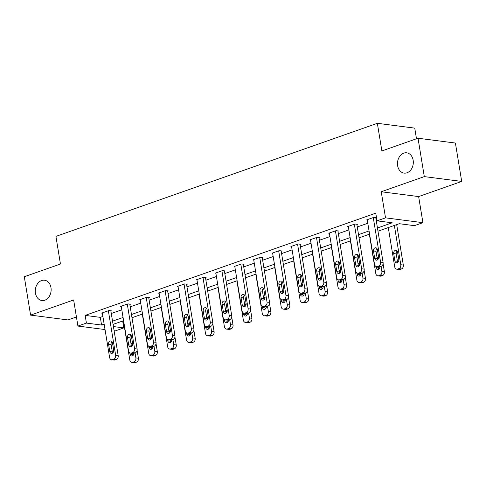 <?xml version="1.0" encoding="UTF-8"?>
<svg xmlns="http://www.w3.org/2000/svg" width="486" height="486" viewBox="0 0 486 486"><rect width="100%" height="100%" fill="white"/><g stroke="black" fill="none" stroke-linecap="round" stroke-linejoin="round"><path stroke-width="0.73" d="M50.975 287.645A10.23 7.885 97.3 0 1 41.905 300.524A10.23 7.885 97.3 0 1 35.448 293.107A10.23 7.885 97.3 0 1 44.518 280.228A10.23 7.885 97.3 0 1 50.975 287.645M413.155 160.234A10.23 7.885 97.3 0 1 404.085 173.113A10.23 7.885 97.3 0 1 397.627 165.696A10.23 7.885 97.3 0 1 406.697 152.817A10.23 7.885 97.3 0 1 413.155 160.234M122.679 321.009L123.809 327.898L115.316 330.881L114.113 330.729M416.484 138.765L414.746 128.128L377.349 123.31L55.92 236.384L60.446 264.02L24.3 276.734L30.588 315.116L67.979 319.934L76.43 316.963M377.349 123.31L381.875 150.946L418.021 138.231L455.412 143.048L461.7 181.424L424.302 176.612L381.243 191.757L385.52 217.856L422.917 222.673L414.424 225.662L399.261 223.706L377.98 231.196M381.243 191.757L418.64 196.575L461.7 181.424M418.64 196.575L422.917 222.673M418.021 138.231L424.302 176.612M377.452 227.983L392.19 222.795L377.027 220.844L375.769 213.166L85.153 315.402L100.31 317.358L102.886 316.447M111.288 313.494L121.81 309.795M130.212 306.836L140.733 303.136M149.135 300.178L159.651 296.478M168.053 293.526L178.575 289.826M186.976 286.868L197.498 283.168M205.9 280.209L216.416 276.51M224.824 273.557L235.339 269.858M243.741 266.899L254.263 263.199M262.665 260.241L273.181 256.541M281.588 253.589L292.104 249.883M300.506 246.931L311.028 243.231M319.43 240.272L329.945 236.573M338.353 233.614L348.869 229.914M357.271 226.962L367.793 223.262M376.194 220.304L376.899 220.055M375.8 217.892L376.407 217.679L373.88 217.351L366.602 219.915L367.258 220M356.876 224.55L357.483 224.338L354.956 224.01L347.678 226.573L348.334 226.652M337.958 231.208L338.566 230.99L336.039 230.668L328.761 233.225L329.417 233.31M319.035 237.861L319.642 237.648L317.115 237.326L309.837 239.884L310.493 239.969M300.111 244.519L300.719 244.306L298.191 243.978L290.914 246.542L291.57 246.627M281.194 251.177L281.795 250.964L279.274 250.636L271.996 253.194L272.646 253.279M262.27 257.829L262.877 257.616L260.35 257.294L253.072 259.852L253.728 259.937M243.346 264.487L243.954 264.275L241.427 263.947L234.149 266.51L234.805 266.595M224.429 271.145L225.03 270.933L222.503 270.605L215.231 273.162L215.881 273.247M205.505 277.798L206.113 277.585L203.585 277.263L196.308 279.821L196.964 279.906M186.581 284.456L187.189 284.243L184.662 283.915L177.384 286.479L178.04 286.564M167.664 291.114L168.265 290.901L165.738 290.573L158.46 293.137L159.116 293.216M148.74 297.772L149.348 297.554L146.821 297.232L139.543 299.789L140.199 299.874M129.817 304.424L130.424 304.212L127.897 303.89L120.619 306.447L121.275 306.532M110.893 311.083L111.501 310.87L108.973 310.542L101.696 313.106L102.352 313.191M105.031 329.557L77.918 326.063L73.647 299.965L30.588 315.116M77.918 326.063L86.411 323.081L101.568 325.031L104.144 324.126M85.153 315.402L86.411 323.081M377.027 220.844L385.52 217.856M113.432 326.562L123.809 327.898M369.573 234.149L359.057 237.854M350.655 240.807L340.133 244.507M331.731 247.465L321.216 251.165M312.808 254.123L302.292 257.823M293.89 260.775L283.368 264.475M274.967 267.434L264.451 271.133M256.043 274.092L245.527 277.792M237.125 280.744L226.604 284.444M218.202 287.402L207.68 291.102M199.278 294.06L188.762 297.76M180.355 300.713L169.839 304.418M161.437 307.371L150.915 311.07M142.513 314.029L131.998 317.729M123.59 320.687L113.074 324.387M112.545 321.167L123.067 317.467M131.469 314.515L141.985 310.815M150.393 307.857L160.909 304.157M169.31 301.199L179.832 297.499M188.234 294.546L198.756 290.847M207.158 287.888L217.673 284.189M226.075 281.23L236.597 277.53M244.999 274.578L255.521 270.872M263.922 267.92L274.438 264.22M282.846 261.261L293.362 257.562M301.763 254.603L312.285 250.904M320.687 247.951L331.203 244.251M339.611 241.293L350.127 237.593M358.528 234.635L369.05 230.935M100.31 317.358L101.568 325.031M373.272 217.57L380.568 262.118A3.195 2.466 -82.7 0 1 378.649 266.042L377.434 266.468A3.195 2.466 -82.7 0 1 376.522 266.571A3.195 2.466 -82.7 0 1 374.506 264.256L367.209 219.702M376.522 266.571L379.05 266.899A3.195 2.466 97.3 0 0 379.961 266.796L381.176 266.371A3.195 2.466 97.3 0 0 383.096 262.446L375.751 217.594M378.57 256.979A2.558 1.968 97.3 0 1 376.304 260.198A2.558 1.968 97.3 0 1 374.694 258.345L373.485 250.97A2.558 1.968 97.3 0 1 375.751 247.751A2.558 1.968 97.3 0 1 377.367 249.61L378.57 256.979M377.646 259.761A2.558 1.968 97.3 0 1 377.215 258.667L376.012 251.298A2.558 1.968 97.3 0 1 376.936 248.516M394.353 225.437L400.786 264.724A3.195 2.466 -82.7 0 1 398.86 268.649L397.645 269.074A3.195 2.466 -82.7 0 1 396.734 269.177A3.195 2.466 -82.7 0 1 394.717 266.857L388.284 227.57M396.691 224.611L403.313 265.046A3.195 2.466 97.3 0 1 401.387 268.971L400.172 269.402A3.195 2.466 97.3 0 1 399.261 269.499L396.734 269.177M397.153 251.122A2.558 1.968 -82.7 0 0 396.224 253.905L397.433 261.274A2.558 1.968 -82.7 0 0 397.858 262.361M398.787 259.579L397.578 252.21A2.558 1.968 -82.7 0 0 395.969 250.357A2.558 1.968 -82.7 0 0 393.696 253.577L394.905 260.946A2.558 1.968 -82.7 0 0 396.521 262.798A2.558 1.968 -82.7 0 0 398.787 259.579M354.349 224.222L361.645 268.776A3.195 2.466 -82.7 0 1 359.725 272.701L358.51 273.126A3.195 2.466 -82.7 0 1 357.599 273.229A3.195 2.466 -82.7 0 1 355.582 270.909L348.286 226.355M357.599 273.229L360.126 273.551A3.195 2.466 97.3 0 0 361.037 273.454L362.252 273.029A3.195 2.466 97.3 0 0 364.172 269.104L356.827 224.253M359.652 263.631A2.558 1.968 97.3 0 1 357.386 266.85A2.558 1.968 97.3 0 1 355.77 264.998L354.561 257.629A2.558 1.968 97.3 0 1 356.827 254.409A2.558 1.968 97.3 0 1 358.443 256.262L359.652 263.631M358.723 266.413A2.558 1.968 97.3 0 1 358.297 265.326L357.089 257.957A2.558 1.968 97.3 0 1 358.018 255.174M335.431 230.88L342.727 275.434A3.195 2.466 -82.7 0 1 340.801 279.359L339.593 279.784A3.195 2.466 -82.7 0 1 338.681 279.881A3.195 2.466 -82.7 0 1 336.658 277.567L329.362 233.013M338.681 279.881L341.202 280.209A3.195 2.466 97.3 0 0 342.114 280.106L343.329 279.681A3.195 2.466 97.3 0 0 345.254 275.756L337.91 230.911M340.729 270.289A2.558 1.968 97.3 0 1 338.463 273.509A2.558 1.968 97.3 0 1 336.847 271.656L335.644 264.287A2.558 1.968 97.3 0 1 337.91 261.067A2.558 1.968 97.3 0 1 339.52 262.92L340.729 270.289M339.805 273.071A2.558 1.968 97.3 0 1 339.374 271.984L338.165 264.609A2.558 1.968 97.3 0 1 339.094 261.833M381.048 266.413L381.862 271.382A3.195 2.466 -82.7 0 1 379.937 275.307L378.728 275.732A3.195 2.466 -82.7 0 1 377.816 275.829A3.195 2.466 -82.7 0 1 375.8 273.515L369.366 234.228M383.09 263.77L384.39 271.704A3.195 2.466 97.3 0 1 382.464 275.629L381.255 276.054A3.195 2.466 97.3 0 1 380.344 276.157L377.816 275.829M378.327 266.802L378.509 267.926A2.558 1.968 -82.7 0 0 378.94 269.019M378.23 257.78A2.558 1.968 -82.7 0 0 377.367 259.226M375.775 266.31L375.982 267.604A2.558 1.968 -82.7 0 0 377.598 269.457A2.558 1.968 -82.7 0 0 379.906 266.814M378.509 258.309A2.558 1.968 -82.7 0 0 377.045 257.015A2.558 1.968 -82.7 0 0 376.948 257.003M362.125 273.071L362.939 278.035A3.195 2.466 -82.7 0 1 361.019 281.959L359.804 282.384A3.195 2.466 -82.7 0 1 358.893 282.488A3.195 2.466 -82.7 0 1 356.876 280.173L350.442 240.88M364.166 270.429L365.466 278.363A3.195 2.466 97.3 0 1 363.546 282.287L362.331 282.712A3.195 2.466 97.3 0 1 361.42 282.816L358.893 282.488M359.403 273.46L359.591 274.584A2.558 1.968 -82.7 0 0 360.017 275.677M359.306 264.433A2.558 1.968 -82.7 0 0 358.443 265.885M356.852 272.968L357.064 274.262A2.558 1.968 -82.7 0 0 358.674 276.115A2.558 1.968 -82.7 0 0 360.983 273.472M359.585 264.967A2.558 1.968 -82.7 0 0 358.121 263.667A2.558 1.968 -82.7 0 0 358.024 263.661M316.507 237.539L323.804 282.087A3.195 2.466 -82.7 0 1 321.878 286.011L320.669 286.442A3.195 2.466 -82.7 0 1 319.758 286.54A3.195 2.466 -82.7 0 1 317.741 284.225L310.445 239.671M319.758 286.54L322.285 286.868A3.195 2.466 97.3 0 0 323.196 286.764L324.405 286.339A3.195 2.466 97.3 0 0 326.331 282.415L318.986 237.563M321.805 276.947A2.558 1.968 97.3 0 1 319.539 280.167A2.558 1.968 97.3 0 1 317.923 278.314L316.72 270.945A2.558 1.968 97.3 0 1 318.986 267.725A2.558 1.968 97.3 0 1 320.602 269.578L321.805 276.947M320.882 279.729A2.558 1.968 97.3 0 1 320.45 278.636L319.247 271.267A2.558 1.968 97.3 0 1 320.171 268.485M297.584 244.191L304.88 288.745A3.195 2.466 -82.7 0 1 302.96 292.669L301.745 293.094A3.195 2.466 -82.7 0 1 300.834 293.198A3.195 2.466 -82.7 0 1 298.817 290.877L291.521 246.329M300.834 293.198L303.361 293.52A3.195 2.466 97.3 0 0 304.272 293.423L305.487 292.997A3.195 2.466 97.3 0 0 307.407 289.073L300.062 244.221M302.887 283.605A2.558 1.968 97.3 0 1 300.615 286.825A2.558 1.968 97.3 0 1 299.005 284.966L297.797 277.597A2.558 1.968 97.3 0 1 300.062 274.377A2.558 1.968 97.3 0 1 301.678 276.236L302.887 283.605M301.958 286.382A2.558 1.968 97.3 0 1 301.533 285.294L300.324 277.925A2.558 1.968 97.3 0 1 301.253 275.143M278.666 250.849L285.962 295.403A3.195 2.466 -82.7 0 1 284.037 299.327L282.822 299.753A3.195 2.466 -82.7 0 1 281.91 299.856A3.195 2.466 -82.7 0 1 279.893 297.535L272.597 252.981M281.91 299.856L284.438 300.178A3.195 2.466 97.3 0 0 285.349 300.081L286.564 299.649A3.195 2.466 97.3 0 0 288.49 295.725L281.145 250.879M283.964 290.257A2.558 1.968 97.3 0 1 281.698 293.477A2.558 1.968 97.3 0 1 280.082 291.624L278.873 284.255A2.558 1.968 97.3 0 1 281.145 281.036A2.558 1.968 97.3 0 1 282.755 282.888L283.964 290.257M283.034 293.04A2.558 1.968 97.3 0 1 282.609 291.952L281.4 284.583A2.558 1.968 97.3 0 1 282.33 281.801M343.207 279.723L344.021 284.693A3.195 2.466 -82.7 0 1 342.095 288.617L340.88 289.042A3.195 2.466 -82.7 0 1 339.969 289.146A3.195 2.466 -82.7 0 1 337.952 286.825L331.519 247.538M345.248 277.087L346.542 285.021A3.195 2.466 97.3 0 1 344.623 288.939L343.408 289.37A3.195 2.466 97.3 0 1 342.496 289.468L339.969 289.146M340.486 280.118L340.668 281.242A2.558 1.968 -82.7 0 0 341.093 282.33M340.388 271.091A2.558 1.968 -82.7 0 0 339.526 272.537M337.928 279.62L338.141 280.914A2.558 1.968 -82.7 0 0 339.757 282.767A2.558 1.968 -82.7 0 0 342.065 280.124M340.668 271.625A2.558 1.968 -82.7 0 0 339.204 270.325A2.558 1.968 -82.7 0 0 339.1 270.319M324.284 286.382L325.098 291.351A3.195 2.466 -82.7 0 1 323.172 295.275L321.963 295.701A3.195 2.466 -82.7 0 1 321.052 295.798A3.195 2.466 -82.7 0 1 319.035 293.483L312.601 254.196M326.325 283.745L327.625 291.673A3.195 2.466 97.3 0 1 325.699 295.597L324.49 296.023A3.195 2.466 97.3 0 1 323.579 296.126L321.052 295.798M321.562 286.77L321.744 287.894A2.558 1.968 -82.7 0 0 322.175 288.988M321.465 277.749A2.558 1.968 -82.7 0 0 320.602 279.195M319.004 286.278L319.217 287.572A2.558 1.968 -82.7 0 0 320.833 289.425A2.558 1.968 -82.7 0 0 323.141 286.783M321.744 278.278A2.558 1.968 -82.7 0 0 320.28 276.984A2.558 1.968 -82.7 0 0 320.183 276.971M305.36 293.04L306.174 298.003A3.195 2.466 -82.7 0 1 304.254 301.928L303.039 302.359A3.195 2.466 -82.7 0 1 302.128 302.456A3.195 2.466 -82.7 0 1 300.111 300.141L293.678 260.848M307.401 290.397L308.701 298.331A3.195 2.466 97.3 0 1 306.781 302.256L305.566 302.681A3.195 2.466 97.3 0 1 304.655 302.784L302.128 302.456M302.638 293.429L302.827 294.552A2.558 1.968 -82.7 0 0 303.252 295.646M302.541 284.401A2.558 1.968 -82.7 0 0 301.678 285.853M300.087 292.937L300.299 294.23A2.558 1.968 -82.7 0 0 301.909 296.083A2.558 1.968 -82.7 0 0 304.218 293.441M302.821 284.936A2.558 1.968 -82.7 0 0 301.356 283.642A2.558 1.968 -82.7 0 0 301.259 283.63M259.743 257.507L267.039 302.061A3.195 2.466 -82.7 0 1 265.113 305.98L263.904 306.411A3.195 2.466 -82.7 0 1 262.993 306.508A3.195 2.466 -82.7 0 1 260.976 304.193L253.68 259.639M262.993 306.508L265.52 306.836A3.195 2.466 97.3 0 0 266.431 306.733L267.64 306.308A3.195 2.466 97.3 0 0 269.566 302.383L262.221 257.531M265.04 296.916A2.558 1.968 97.3 0 1 262.774 300.135A2.558 1.968 97.3 0 1 261.158 298.283L259.955 290.914A2.558 1.968 97.3 0 1 262.221 287.694A2.558 1.968 97.3 0 1 263.837 289.547L265.04 296.916M264.117 299.698A2.558 1.968 97.3 0 1 263.685 298.604L262.483 291.236A2.558 1.968 97.3 0 1 263.406 288.453M286.442 299.698L287.25 304.661A3.195 2.466 -82.7 0 1 285.331 308.586L284.116 309.011A3.195 2.466 -82.7 0 1 283.204 309.114A3.195 2.466 -82.7 0 1 281.187 306.794L274.754 267.507M288.484 297.055L289.778 304.989A3.195 2.466 97.3 0 1 287.858 308.914L286.643 309.339A3.195 2.466 97.3 0 1 285.732 309.436L283.204 309.114M283.721 300.087L283.903 301.211A2.558 1.968 -82.7 0 0 284.328 302.298M283.624 291.059A2.558 1.968 -82.7 0 0 282.755 292.505M281.163 299.595L281.376 300.883A2.558 1.968 -82.7 0 0 282.992 302.742A2.558 1.968 -82.7 0 0 285.294 300.099M283.903 291.594A2.558 1.968 -82.7 0 0 282.433 290.294A2.558 1.968 -82.7 0 0 282.336 290.288M240.819 264.159L248.115 308.713A3.195 2.466 -82.7 0 1 246.195 312.638L244.98 313.063A3.195 2.466 -82.7 0 1 244.069 313.166A3.195 2.466 -82.7 0 1 242.052 310.846L234.756 266.298M244.069 313.166L246.596 313.494A3.195 2.466 97.3 0 0 247.508 313.391L248.723 312.966A3.195 2.466 97.3 0 0 250.642 309.041L243.298 264.19M246.123 303.574A2.558 1.968 97.3 0 1 243.851 306.794A2.558 1.968 97.3 0 1 242.241 304.935L241.032 297.566A2.558 1.968 97.3 0 1 243.298 294.346A2.558 1.968 97.3 0 1 244.914 296.205L246.123 303.574M245.193 306.356A2.558 1.968 97.3 0 1 244.768 305.263L243.559 297.894A2.558 1.968 97.3 0 1 244.488 295.111M267.519 306.35L268.333 311.319A3.195 2.466 -82.7 0 1 266.407 315.244L265.198 315.669A3.195 2.466 -82.7 0 1 264.287 315.772A3.195 2.466 -82.7 0 1 262.264 313.452L255.83 274.165M269.56 303.714L270.86 311.641A3.195 2.466 97.3 0 1 268.934 315.566L267.725 315.997A3.195 2.466 97.3 0 1 266.814 316.094L264.287 315.772M264.797 306.745L264.979 307.869A2.558 1.968 -82.7 0 0 265.411 308.956M264.7 297.718A2.558 1.968 -82.7 0 0 263.837 299.163M262.24 306.247L262.452 307.541A2.558 1.968 -82.7 0 0 264.068 309.394A2.558 1.968 -82.7 0 0 266.377 306.751M264.979 298.252A2.558 1.968 -82.7 0 0 263.515 296.952A2.558 1.968 -82.7 0 0 263.412 296.94M221.902 270.817L229.198 315.371A3.195 2.466 -82.7 0 1 227.272 319.296L226.057 319.721A3.195 2.466 -82.7 0 1 225.146 319.824A3.195 2.466 -82.7 0 1 223.129 317.504L215.833 272.95M225.146 319.824L227.673 320.146A3.195 2.466 97.3 0 0 228.584 320.049L229.799 319.618A3.195 2.466 97.3 0 0 231.725 315.7L224.38 270.848M227.199 310.226A2.558 1.968 97.3 0 1 224.933 313.446A2.558 1.968 97.3 0 1 223.317 311.593L222.108 304.224A2.558 1.968 97.3 0 1 224.38 301.004A2.558 1.968 97.3 0 1 225.99 302.857L227.199 310.226M226.269 313.008A2.558 1.968 97.3 0 1 225.844 311.921L224.635 304.552A2.558 1.968 97.3 0 1 225.565 301.77M248.595 313.008L249.409 317.978A3.195 2.466 -82.7 0 1 247.489 321.896L246.274 322.327A3.195 2.466 -82.7 0 1 245.363 322.425A3.195 2.466 -82.7 0 1 243.346 320.11L236.913 280.823M250.636 310.366L251.936 318.3A3.195 2.466 97.3 0 1 250.011 322.224L248.802 322.649A3.195 2.466 97.3 0 1 247.89 322.753L245.363 322.425M245.873 313.397L246.056 314.521A2.558 1.968 -82.7 0 0 246.487 315.614M245.776 304.37A2.558 1.968 -82.7 0 0 244.914 305.822M243.322 312.905L243.535 314.199A2.558 1.968 -82.7 0 0 245.144 316.052A2.558 1.968 -82.7 0 0 247.453 313.409M246.056 304.904A2.558 1.968 -82.7 0 0 244.592 303.61A2.558 1.968 -82.7 0 0 244.494 303.598M202.978 277.476L210.274 322.03A3.195 2.466 -82.7 0 1 208.348 325.954L207.139 326.379A3.195 2.466 -82.7 0 1 206.228 326.477A3.195 2.466 -82.7 0 1 204.211 324.162L196.915 279.608M206.228 326.477L208.755 326.805A3.195 2.466 97.3 0 0 209.666 326.701L210.875 326.276A3.195 2.466 97.3 0 0 212.801 322.352L205.457 277.5M208.275 316.884A2.558 1.968 97.3 0 1 206.009 320.104A2.558 1.968 97.3 0 1 204.393 318.251L203.191 310.882A2.558 1.968 97.3 0 1 205.457 307.662A2.558 1.968 97.3 0 1 207.072 309.515L208.275 316.884M207.352 319.667A2.558 1.968 97.3 0 1 206.921 318.573L205.718 311.204A2.558 1.968 97.3 0 1 206.641 308.428M229.678 319.667L230.486 324.63A3.195 2.466 -82.7 0 1 228.566 328.554L227.351 328.979A3.195 2.466 -82.7 0 1 226.44 329.083A3.195 2.466 -82.7 0 1 224.423 326.762L217.989 287.475M231.719 317.024L233.013 324.958A3.195 2.466 97.3 0 1 231.093 328.882L229.878 329.308A3.195 2.466 97.3 0 1 228.967 329.411L226.44 329.083M226.95 320.055L227.138 321.179A2.558 1.968 -82.7 0 0 227.563 322.273M226.859 311.028A2.558 1.968 -82.7 0 0 225.99 312.474M224.398 319.563L224.611 320.851A2.558 1.968 -82.7 0 0 226.221 322.71A2.558 1.968 -82.7 0 0 228.529 320.067M227.138 311.562A2.558 1.968 -82.7 0 0 225.668 310.262A2.558 1.968 -82.7 0 0 225.571 310.256M184.054 284.134L191.35 328.682A3.195 2.466 -82.7 0 1 189.431 332.606L188.216 333.032A3.195 2.466 -82.7 0 1 187.304 333.135A3.195 2.466 -82.7 0 1 185.288 330.82L177.991 286.266M187.304 333.135L189.832 333.463A3.195 2.466 97.3 0 0 190.743 333.36L191.958 332.934A3.195 2.466 97.3 0 0 193.878 329.01L186.533 284.158M189.358 323.542A2.558 1.968 97.3 0 1 187.086 326.762A2.558 1.968 97.3 0 1 185.476 324.909L184.267 317.54A2.558 1.968 97.3 0 1 186.533 314.32A2.558 1.968 97.3 0 1 188.149 316.173L189.358 323.542M188.428 326.325A2.558 1.968 97.3 0 1 188.003 325.231L186.794 317.862A2.558 1.968 97.3 0 1 187.718 315.08M210.754 326.319L211.568 331.288A3.195 2.466 -82.7 0 1 209.642 335.212L208.427 335.638A3.195 2.466 -82.7 0 1 207.516 335.741A3.195 2.466 -82.7 0 1 205.499 333.42L199.066 294.133M212.795 323.682L214.095 331.616A3.195 2.466 97.3 0 1 212.169 335.534L210.954 335.966A3.195 2.466 97.3 0 1 210.043 336.063L207.516 335.741M208.032 326.714L208.215 327.837A2.558 1.968 -82.7 0 0 208.646 328.925M207.935 317.686A2.558 1.968 -82.7 0 0 207.072 319.132M205.475 326.215L205.687 327.509A2.558 1.968 -82.7 0 0 207.303 329.362A2.558 1.968 -82.7 0 0 209.612 326.72M208.215 318.221A2.558 1.968 -82.7 0 0 206.75 316.921A2.558 1.968 -82.7 0 0 206.647 316.915M165.137 290.786L172.433 335.34A3.195 2.466 -82.7 0 1 170.507 339.264L169.292 339.69A3.195 2.466 -82.7 0 1 168.381 339.793A3.195 2.466 -82.7 0 1 166.364 337.472L159.068 292.918M168.381 339.793L170.908 340.115A3.195 2.466 97.3 0 0 171.819 340.018L173.034 339.593A3.195 2.466 97.3 0 0 174.954 335.668L167.609 290.816M170.434 330.201A2.558 1.968 97.3 0 1 168.168 333.414A2.558 1.968 97.3 0 1 166.552 331.561L165.343 324.192A2.558 1.968 97.3 0 1 167.615 320.973A2.558 1.968 97.3 0 1 169.225 322.826L170.434 330.201M169.505 332.977A2.558 1.968 97.3 0 1 169.079 331.889L167.87 324.52A2.558 1.968 97.3 0 1 168.8 321.738M191.83 332.977L192.644 337.946A3.195 2.466 -82.7 0 1 190.719 341.871L189.51 342.296A3.195 2.466 -82.7 0 1 188.598 342.393A3.195 2.466 -82.7 0 1 186.581 340.079L180.148 300.791M193.871 330.34L195.172 338.268A3.195 2.466 97.3 0 1 193.246 342.193L192.037 342.618A3.195 2.466 97.3 0 1 191.126 342.721L188.598 342.393M189.109 333.366L189.291 334.49A2.558 1.968 -82.7 0 0 189.722 335.583M189.011 324.344A2.558 1.968 -82.7 0 0 188.149 325.79M186.557 332.874L186.764 334.168A2.558 1.968 -82.7 0 0 188.38 336.02A2.558 1.968 -82.7 0 0 190.688 333.378M189.291 324.873A2.558 1.968 -82.7 0 0 187.827 323.579A2.558 1.968 -82.7 0 0 187.73 323.567M146.213 297.444L153.509 341.998A3.195 2.466 -82.7 0 1 151.583 345.923L150.374 346.348A3.195 2.466 -82.7 0 1 149.463 346.445A3.195 2.466 -82.7 0 1 147.446 344.131L140.15 299.576M149.463 346.445L151.99 346.773A3.195 2.466 97.3 0 0 152.902 346.67L154.111 346.245A3.195 2.466 97.3 0 0 156.036 342.32L148.692 297.475M151.511 336.853A2.558 1.968 97.3 0 1 149.245 340.072A2.558 1.968 97.3 0 1 147.629 338.22L146.426 330.851A2.558 1.968 97.3 0 1 148.692 327.631A2.558 1.968 97.3 0 1 150.308 329.484L151.511 336.853M150.587 339.635A2.558 1.968 97.3 0 1 150.156 338.548L148.953 331.179A2.558 1.968 97.3 0 1 149.876 328.396M172.907 339.635L173.721 344.598A3.195 2.466 -82.7 0 1 171.801 348.523L170.586 348.948A3.195 2.466 -82.7 0 1 169.675 349.051A3.195 2.466 -82.7 0 1 167.658 346.737L161.224 307.444M174.948 336.992L176.248 344.926A3.195 2.466 97.3 0 1 174.328 348.851L173.113 349.276A3.195 2.466 97.3 0 1 172.202 349.379L169.675 349.051M170.185 340.024L170.373 341.148A2.558 1.968 -82.7 0 0 170.799 342.241M170.094 330.996A2.558 1.968 -82.7 0 0 169.225 332.448M167.634 339.532L167.846 340.826A2.558 1.968 -82.7 0 0 169.456 342.679A2.558 1.968 -82.7 0 0 171.765 340.036M170.373 331.531A2.558 1.968 -82.7 0 0 168.903 330.237A2.558 1.968 -82.7 0 0 168.806 330.225M127.289 304.102L134.586 348.65A3.195 2.466 -82.7 0 1 132.666 352.575L131.451 353.006A3.195 2.466 -82.7 0 1 130.54 353.103A3.195 2.466 -82.7 0 1 128.523 350.789L121.227 306.235M130.54 353.103L133.067 353.431A3.195 2.466 97.3 0 0 133.978 353.328L135.193 352.903A3.195 2.466 97.3 0 0 137.113 348.978L129.768 304.127M132.587 343.511A2.558 1.968 97.3 0 1 130.321 346.731A2.558 1.968 97.3 0 1 128.711 344.878L127.502 337.509A2.558 1.968 97.3 0 1 129.768 334.289A2.558 1.968 97.3 0 1 131.384 336.142L132.587 343.511M131.663 346.293A2.558 1.968 97.3 0 1 131.232 345.2L130.029 337.831A2.558 1.968 97.3 0 1 130.953 335.048M153.989 346.287L154.803 351.257A3.195 2.466 -82.7 0 1 152.877 355.181L151.662 355.606A3.195 2.466 -82.7 0 1 150.751 355.709A3.195 2.466 -82.7 0 1 148.734 353.389L142.301 314.102M156.03 343.651L157.33 351.585A3.195 2.466 97.3 0 1 155.405 355.509L154.19 355.934A3.195 2.466 97.3 0 1 153.278 356.031L150.751 355.709M151.268 346.682L151.45 347.806A2.558 1.968 -82.7 0 0 151.875 348.893M151.17 337.655A2.558 1.968 -82.7 0 0 150.308 339.1M148.71 346.19L148.923 347.478A2.558 1.968 -82.7 0 0 150.539 349.331A2.558 1.968 -82.7 0 0 152.847 346.688M151.45 338.189A2.558 1.968 -82.7 0 0 149.986 336.889A2.558 1.968 -82.7 0 0 149.882 336.883M108.366 310.754L115.662 355.309A3.195 2.466 -82.7 0 1 113.742 359.233L112.527 359.658A3.195 2.466 -82.7 0 1 111.616 359.762A3.195 2.466 -82.7 0 1 109.599 357.441L102.303 312.893M111.616 359.762L114.143 360.083A3.195 2.466 97.3 0 0 115.054 359.986L116.269 359.561A3.195 2.466 97.3 0 0 118.189 355.637L110.844 310.785M113.669 350.169A2.558 1.968 97.3 0 1 111.403 353.389A2.558 1.968 97.3 0 1 109.787 351.53L108.578 344.161A2.558 1.968 97.3 0 1 110.844 340.941A2.558 1.968 97.3 0 1 112.46 342.8L113.669 350.169M112.74 352.945A2.558 1.968 97.3 0 1 112.315 351.858L111.106 344.489A2.558 1.968 97.3 0 1 112.035 341.707M135.065 352.945L135.88 357.915A3.195 2.466 -82.7 0 1 133.954 361.839L132.745 362.264A3.195 2.466 -82.7 0 1 131.834 362.362A3.195 2.466 -82.7 0 1 129.817 360.047L123.383 320.76M137.107 350.309L138.407 358.237A3.195 2.466 97.3 0 1 136.481 362.161L135.272 362.586A3.195 2.466 97.3 0 1 134.361 362.69L131.834 362.362M132.344 353.334L132.526 354.464A2.558 1.968 -82.7 0 0 132.957 355.552M132.247 344.313A2.558 1.968 -82.7 0 0 131.384 345.759M129.792 352.842L129.999 354.136A2.558 1.968 -82.7 0 0 131.615 355.989A2.558 1.968 -82.7 0 0 133.923 353.346M132.526 344.841A2.558 1.968 -82.7 0 0 131.062 343.547A2.558 1.968 -82.7 0 0 130.965 343.535M383.096 262.446L380.568 262.118M381.176 266.371L378.649 266.042M379.961 266.796L377.434 266.468M374.694 258.345L377.215 258.667M373.485 250.97L376.012 251.298M400.786 264.724L403.313 265.046M397.645 269.074L400.172 269.402M398.86 268.649L401.387 268.971M397.433 261.274L394.905 260.946M396.224 253.905L393.696 253.577M364.172 269.104L361.645 268.776M362.252 273.029L359.725 272.701M361.037 273.454L358.51 273.126M355.77 264.998L358.297 265.326M354.561 257.629L357.089 257.957M345.254 275.756L342.727 275.434M343.329 279.681L340.801 279.359M342.114 280.106L339.593 279.784M336.847 271.656L339.374 271.984M335.644 264.287L338.165 264.609M381.862 271.382L384.39 271.704M378.728 275.732L381.255 276.054M379.937 275.307L382.464 275.629M378.509 267.926L375.982 267.604M362.939 278.035L365.466 278.363M359.804 282.384L362.331 282.712M361.019 281.959L363.546 282.287M359.591 274.584L357.064 274.262M326.331 282.415L323.804 282.087M324.405 286.339L321.878 286.011M323.196 286.764L320.669 286.442M317.923 278.314L320.45 278.636M316.72 270.945L319.247 271.267M307.407 289.073L304.88 288.745M305.487 292.997L302.96 292.669M304.272 293.423L301.745 293.094M299.005 284.966L301.533 285.294M297.797 277.597L300.324 277.925M288.49 295.725L285.962 295.403M286.564 299.649L284.037 299.327M285.349 300.081L282.822 299.753M280.082 291.624L282.609 291.952M278.873 284.255L281.4 284.583M344.021 284.693L346.542 285.021M340.88 289.042L343.408 289.37M342.095 288.617L344.623 288.939M340.668 281.242L338.141 280.914M325.098 291.351L327.625 291.673M321.963 295.701L324.49 296.023M323.172 295.275L325.699 295.597M321.744 287.894L319.217 287.572M306.174 298.003L308.701 298.331M303.039 302.359L305.566 302.681M304.254 301.928L306.781 302.256M302.827 294.552L300.299 294.23M269.566 302.383L267.039 302.061M267.64 306.308L265.113 305.98M266.431 306.733L263.904 306.411M261.158 298.283L263.685 298.604M259.955 290.914L262.483 291.236M287.25 304.661L289.778 304.989M284.116 309.011L286.643 309.339M285.331 308.586L287.858 308.914M283.903 301.211L281.376 300.883M250.642 309.041L248.115 308.713M248.723 312.966L246.195 312.638M247.508 313.391L244.98 313.063M242.241 304.935L244.768 305.263M241.032 297.566L243.559 297.894M268.333 311.319L270.86 311.641M265.198 315.669L267.725 315.997M266.407 315.244L268.934 315.566M264.979 307.869L262.452 307.541M231.725 315.7L229.198 315.371M229.799 319.618L227.272 319.296M228.584 320.049L226.057 319.721M223.317 311.593L225.844 311.921M222.108 304.224L224.635 304.552M249.409 317.978L251.936 318.3M246.274 322.327L248.802 322.649M247.489 321.896L250.011 322.224M246.056 314.521L243.535 314.199M212.801 322.352L210.274 322.03M210.875 326.276L208.348 325.954M209.666 326.701L207.139 326.379M204.393 318.251L206.921 318.573M203.191 310.882L205.718 311.204M230.486 324.63L233.013 324.958M227.351 328.979L229.878 329.308M228.566 328.554L231.093 328.882M227.138 321.179L224.611 320.851M193.878 329.01L191.35 328.682M191.958 332.934L189.431 332.606M190.743 333.36L188.216 333.032M185.476 324.909L188.003 325.231M184.267 317.54L186.794 317.862M211.568 331.288L214.095 331.616M208.427 335.638L210.954 335.966M209.642 335.212L212.169 335.534M208.215 327.837L205.687 327.509M174.954 335.668L172.433 335.34M173.034 339.593L170.507 339.264M171.819 340.018L169.292 339.69M166.552 331.561L169.079 331.889M165.343 324.192L167.87 324.52M192.644 337.946L195.172 338.268M189.51 342.296L192.037 342.618M190.719 341.871L193.246 342.193M189.291 334.49L186.764 334.168M156.036 342.32L153.509 341.998M154.111 346.245L151.583 345.923M152.902 346.67L150.374 346.348M147.629 338.22L150.156 338.548M146.426 330.851L148.953 331.179M173.721 344.598L176.248 344.926M170.586 348.948L173.113 349.276M171.801 348.523L174.328 348.851M170.373 341.148L167.846 340.826M137.113 348.978L134.586 348.65M135.193 352.903L132.666 352.575M133.978 353.328L131.451 353.006M128.711 344.878L131.232 345.2M127.502 337.509L130.029 337.831M154.803 351.257L157.33 351.585M151.662 355.606L154.19 355.934M152.877 355.181L155.405 355.509M151.45 347.806L148.923 347.478M118.189 355.637L115.662 355.309M116.269 359.561L113.742 359.233M115.054 359.986L112.527 359.658M109.787 351.53L112.315 351.858M108.578 344.161L111.106 344.489M135.88 357.915L138.407 358.237M132.745 362.264L135.272 362.586M133.954 361.839L136.481 362.161M132.526 354.464L129.999 354.136"/></g></svg>
